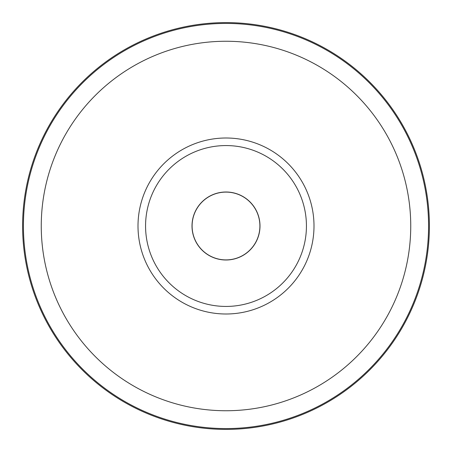 <?xml version="1.0" encoding="UTF-8"?>
<svg xmlns="http://www.w3.org/2000/svg" width="452" height="452" viewBox="0 0 452 452"><rect width="100%" height="100%" fill="white"/><g stroke="black" fill="none" stroke-linecap="round" stroke-linejoin="round"><path stroke-width="0.68" d="M254.815 208.14A33.9 33.9 0 0 1 254.815 243.86M226 192.1A33.9 33.9 0 0 1 259.9 226A33.9 33.9 0 0 1 226 259.9A33.9 33.9 0 0 1 192.1 226A33.9 33.9 0 0 1 226 192.1M226 22.6A203.4 203.4 0 0 1 429.4 226A203.4 203.4 0 0 1 226 429.4A203.4 203.4 0 0 1 22.6 226A203.4 203.4 0 0 1 226 22.6M145.567 226A80.433 80.433 0 0 1 226 145.567A80.433 80.433 0 0 1 306.433 226A80.433 80.433 0 0 1 226 306.433A80.433 80.433 0 0 1 145.567 226M197.185 243.86A33.9 33.9 0 0 1 197.185 208.14M226 192.004A33.996 33.996 0 0 1 259.996 226A33.996 33.996 0 0 1 226 259.996A33.996 33.996 0 0 1 192.004 226A33.996 33.996 0 0 1 226 192.004M226 23.431A202.569 202.569 0 0 1 428.569 226A202.569 202.569 0 0 1 226 428.569A202.569 202.569 0 0 1 23.431 226A202.569 202.569 0 0 1 226 23.431M226 41.256A184.744 184.744 0 0 1 410.744 226A184.744 184.744 0 0 1 226 410.744A184.744 184.744 0 0 1 41.256 226A184.744 184.744 0 0 1 226 41.256M226 138.001A87.999 87.999 0 0 1 313.999 226A87.999 87.999 0 0 1 226 313.999A87.999 87.999 0 0 1 138.001 226A87.999 87.999 0 0 1 226 138.001"/></g></svg>
